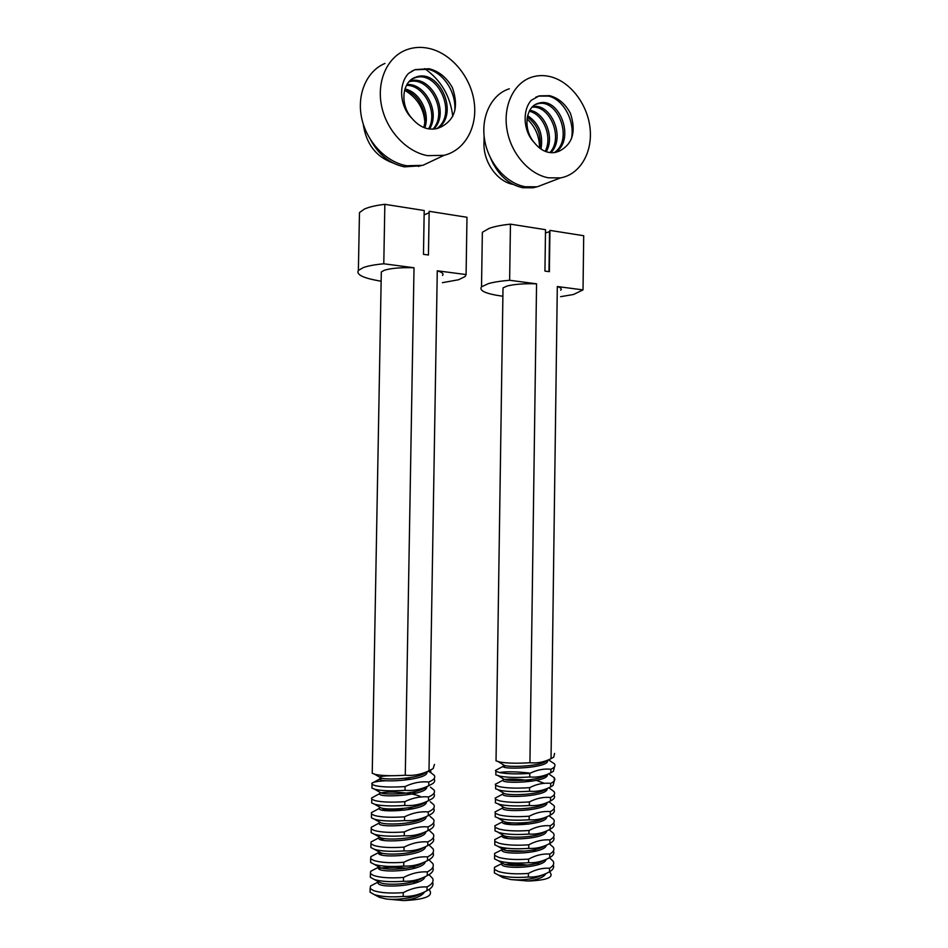 <?xml version="1.0" encoding="UTF-8"?>
<svg xmlns="http://www.w3.org/2000/svg" width="948" height="948" viewBox="0 0 948 948"><rect width="100%" height="100%" fill="white"/><g stroke="black" fill="none" stroke-linecap="round" stroke-linejoin="round"><path stroke-width="1.42" d="M359.387 216.582L359.47 212.577L364.459 209.034C369.127 206.972 375.918 205.396 384.852 204.318L383.786 263.781C374.839 264.634 368.037 265.89 363.368 267.561L358.38 270.417C355.927 274.695 363.511 278.285 381.143 281.201M466.985 217.507L466.084 274.565L465.184 276.496L458.512 279.755L442.396 282.682M374.128 884.129L370.55 885.977L370.147 888.501L373.192 890.433C379.769 892.85 389.794 893.585 403.256 892.649C411.112 888.477 419.052 886.57 427.062 886.913C432.11 884.271 433.959 881.427 432.608 878.381L429.029 874.731M370.123 890.065L370.076 892.222L374.377 894.651C381.238 896.749 390.849 897.353 403.196 896.452L403.256 892.649M381.274 273.865L381.309 271.946L384.367 270.251C390.896 268.225 400.779 267.383 414.015 267.751L383.786 263.781M386.926 780.714C378.264 781.069 373.228 781.934 371.829 783.309L372.031 784.411L375.076 785.608C381.653 787.101 391.654 787.421 405.092 786.556C412.913 782.775 420.817 781.259 428.804 781.993C433.829 779.955 435.653 777.763 434.303 775.405L430.724 772.584L430.759 770.013M372.256 772.075L372.232 773.295L375.278 774.409C381.854 775.808 391.856 776.08 405.282 775.227L414.015 267.751M466.084 274.565L437.277 270.796C442.171 272.289 443.913 273.83 442.515 275.418M437.277 270.796L428.994 770.783L433.153 768.603L434.48 764.408M425.782 788.843L424.135 788.321M371.995 786.781L371.96 788.12L375.017 789.34C381.582 790.869 391.595 791.201 405.021 790.336L405.092 786.556M373.607 796.913L371.616 797.979L371.758 799.247L374.816 800.55C381.38 802.174 391.394 802.553 404.832 801.676C412.664 797.837 420.568 796.261 428.555 796.936C433.58 794.815 435.416 792.528 434.066 790.087L430.475 787.136M425.735 803.418L423.673 802.743M371.723 801.498L371.699 802.956L374.744 804.283C381.321 805.942 391.323 806.333 404.76 805.456L404.832 801.676M404.891 810.161C396.027 809.367 388.289 809.308 381.677 809.983M373.642 811.452L371.415 812.649L371.498 814.095L374.543 815.493C381.12 817.259 391.121 817.697 404.571 816.809C412.404 812.922 420.32 811.287 428.306 811.903C433.331 809.699 435.168 807.317 433.817 804.769L430.238 801.712M371.45 816.228L371.426 817.804L374.543 819.262C381.132 821.027 391.121 821.478 404.5 820.589L404.571 816.809M373.702 825.992L371.225 827.32L371.225 828.943L374.27 830.46C380.847 832.356 390.86 832.842 404.31 831.953C412.143 828.007 420.059 826.312 428.058 826.881C433.094 824.582 434.931 822.117 433.58 819.463L430.001 816.299M371.189 830.981L371.154 832.664L374.484 834.299C381.143 836.148 391.062 836.634 404.239 835.745L404.31 831.953M385.184 838.66L379.579 839.253M373.785 840.52L371.047 841.978L370.952 843.815L373.998 845.438C380.575 847.453 390.588 848.01 404.049 847.109C411.894 843.104 419.81 841.362 427.809 841.871C432.845 839.49 434.682 836.93 433.331 834.181L429.752 830.886M370.917 845.735L370.893 847.536L374.448 849.349C381.167 851.28 391.003 851.79 403.978 850.901L404.049 847.109M382.921 853.354L378.892 853.875M373.879 855.06L370.869 856.648L370.692 858.698L373.737 860.429C380.302 862.573 390.327 863.19 403.789 862.277C411.633 858.213 419.561 856.411 427.56 856.874C432.596 854.409 434.445 851.742 433.094 848.898L429.515 845.498M370.656 860.5L370.621 862.419L374.413 864.434C381.179 866.413 390.955 866.97 403.718 866.069L403.789 862.277M406.36 868.178C395.375 866.993 386.037 867.112 378.347 868.51M373.998 869.589L370.704 871.319L370.419 873.594L373.465 875.431C380.041 877.706 390.055 878.381 403.528 877.457C411.373 873.345 419.3 871.485 427.311 871.887C432.359 869.328 434.196 866.579 432.857 863.628L429.278 860.109M370.384 875.277L370.348 877.315L374.389 879.531C381.203 881.581 390.896 882.15 403.457 881.261L403.528 877.457M427.062 886.913L427.003 890.682L429.562 889.117C432.608 886.925 433.615 884.614 432.596 882.173M427.311 871.887L427.252 875.644L430.048 873.973C432.928 871.887 433.852 869.683 432.809 867.361M427.56 856.874L427.501 860.63L430.522 858.841C433.236 856.862 434.077 854.776 433.035 852.584M427.809 841.871L427.749 845.628L430.985 843.744C433.532 841.883 434.291 839.916 433.272 837.854M428.058 826.881L427.998 830.626L431.435 828.67C433.817 826.917 434.504 825.08 433.52 823.148M428.306 811.903L428.247 815.647L431.873 813.621C434.089 811.986 434.717 810.256 433.757 808.443M428.555 796.936L428.496 800.681L432.312 798.595C434.374 797.055 434.942 795.443 433.994 793.76M428.804 781.993L428.745 785.726L432.738 783.593C434.646 782.159 435.156 780.654 434.243 779.078M384.852 204.318L424.206 210.527L423.472 254.325L428.437 255.012L429.171 211.309L466.985 217.282M428.982 889.52C434.231 895.86 425.782 899.534 403.623 900.564L386.049 898.977L379.532 897.341L375.337 895.149M429.148 212.802L424.135 214.829M386.049 898.977C396.702 900.327 415.046 898.064 421.801 893.087M418.329 881.96L415.911 881M377.979 880.443L378.145 881.569L380.729 882.896C388.68 885.716 414.371 884.093 422.334 877.943M378.252 866.484L380.835 867.882C388.633 870.608 414.963 868.972 422.772 862.87M378.442 851.529L380.93 852.88C388.573 855.511 415.544 853.864 423.187 847.832M378.667 836.598L381.013 837.902C388.479 840.426 416.125 838.767 423.614 832.806L424.218 832.332M378.916 821.703L381.12 822.935C388.384 825.353 416.717 823.682 424.029 817.804L426.754 816.346M379.164 806.831L381.214 807.992C388.301 810.291 417.31 808.608 424.431 802.814L427.821 801.001M416.16 793.215L412.024 792.232M379.449 791.995L381.333 793.073C388.206 795.23 417.902 793.547 424.822 787.859L425.794 787.018M391.24 775.737C382.625 775.891 378.88 776.542 380.006 777.668L381.452 778.166C388.123 780.192 418.506 778.486 425.214 772.916L426.268 771.956M403.623 900.564C415.106 898.965 422.097 896.061 424.621 891.843M415.959 882.849L412.89 881.889M378.406 881.806L378.11 883.429C380.883 888.56 422.796 886.096 424.965 876.758M415.568 868.036L412.202 867.065M378.75 866.97L378.382 868.546C381.214 873.464 423.792 870.845 425.296 861.685M379.117 852.145L378.643 853.686C381.546 858.367 424.799 855.617 425.605 846.635M378.927 837.712L378.916 838.826C381.878 843.282 425.83 840.39 425.889 831.609M379.2 822.959L379.176 823.978C382.222 828.197 426.873 825.187 426.173 816.607M413.079 808.845L407.972 807.886M379.461 808.206L379.437 809.154C382.53 813.076 427.477 810.054 426.422 801.747M420.142 796.344C409.121 791.912 386.547 791.225 380.954 792.978M379.721 793.476L379.71 794.329C382.921 798.038 429.029 794.815 426.659 786.65M411.053 779.327L404.429 778.344M381.629 778.213L379.97 779.529C383.17 782.894 429.029 779.789 426.908 771.992M428.342 771.21L430.724 772.584M427.252 875.644C419.573 879.744 411.645 881.604 403.457 881.261M427.501 860.63C419.822 864.671 411.894 866.484 403.718 866.069M427.749 845.628C420.083 849.609 412.155 851.363 403.978 850.901M427.998 830.626C420.331 834.56 412.416 836.266 404.239 835.745M428.247 815.647C420.58 819.522 412.664 821.169 404.5 820.589M428.496 800.681C420.829 804.496 412.925 806.084 404.76 805.456M428.745 785.726C421.09 789.483 413.174 791.023 405.021 790.336M428.994 770.783C421.339 774.492 413.435 775.974 405.282 775.227M427.003 890.682C419.324 894.829 411.385 896.749 403.196 896.452M482.295 236.325L482.354 232.284L489.298 228.314C494.512 226.477 501.563 225.091 510.451 224.155L509.633 280.276C500.734 281.023 493.683 282.125 488.457 283.594L481.525 286.806C478.764 290.716 485.874 293.868 502.878 296.262M510.451 224.155L545.515 229.689L544.946 271.069L549.378 271.673L549.935 230.388L583.707 235.72L583.02 289.898L573.481 294.496L560.612 296.677M497.629 865.714L494.489 867.29L494.418 869.423L498.612 871.567C505.841 873.689 515.771 874.317 528.403 873.44C535.383 869.565 542.446 867.835 549.579 868.226C553.3 866.057 554.497 863.735 553.17 861.234L549.425 857.75M494.406 870.809L494.37 872.942L498.565 875.111C505.794 877.255 515.724 877.895 528.356 877.03L528.403 873.44M502.973 289.804L503.009 287.884L507.192 286C514.349 284.21 524.137 283.476 536.556 283.808L509.633 280.276M497.119 769.563L495.484 770.44L495.863 771.352L500.07 772.667C507.287 773.971 517.193 774.22 529.79 773.414C536.746 769.895 543.785 768.508 550.895 769.243C554.592 767.56 555.777 765.759 554.45 763.827L549.698 760.663L549.71 759.277M496.041 759.692L496.029 760.877L500.224 762.097C507.441 763.318 517.347 763.531 529.932 762.737L536.556 283.808M583.02 289.898L557.306 286.521C560.908 287.718 562.034 288.962 560.695 290.254M557.306 286.521L551.037 758.661L553.703 757.156L554.592 753.423M546.285 776.637L544.531 776.08M530.311 773.165C517.051 771.601 506.73 771.376 499.335 772.513M495.84 773.544L495.816 774.848L500.011 776.187C507.239 777.526 517.146 777.787 529.731 776.981L529.79 773.414M497.155 783.309L495.318 784.269L495.662 785.335L499.857 786.769C507.085 788.191 516.992 788.487 529.588 787.67C536.544 784.103 543.595 782.657 550.705 783.344C554.414 781.602 555.599 779.718 554.272 777.716L549.508 774.421M546.309 790.442L544.745 789.921M495.626 787.409L495.614 788.831L499.809 790.288C507.026 791.746 516.944 792.054 529.541 791.236L529.588 787.67M497.202 797.043L495.164 798.109L495.46 799.318L499.655 800.87C506.872 802.411 516.79 802.766 529.387 801.937C536.355 798.323 543.394 796.83 550.527 797.469C554.225 795.656 555.409 793.701 554.082 791.604L549.33 788.191M495.425 801.285L495.401 802.826L499.596 804.402C506.825 805.966 516.743 806.333 529.34 805.504L529.387 801.937M497.262 810.777L495.01 811.95L495.247 813.325L499.442 814.984C506.67 816.643 516.589 817.058 529.197 816.216C536.165 812.543 543.204 811.002 550.338 811.595C554.035 809.711 555.232 807.684 553.905 805.516L549.141 801.961M495.223 815.173L495.2 816.821L499.395 818.515C506.623 820.198 516.53 820.624 529.138 819.795L529.197 816.216M528.498 824.156C518.994 822.959 510.759 822.698 503.779 823.385M497.333 824.511L494.868 825.779L495.046 827.331L499.241 829.121C506.469 830.886 516.387 831.349 528.996 830.507C535.964 826.786 543.014 825.198 550.148 825.744C553.857 823.788 555.042 821.679 553.727 819.428L548.999 815.766M495.022 829.062L494.986 830.839L499.181 832.652C506.41 834.453 516.328 834.927 528.948 834.086L528.996 830.507M508.697 836.752L502.961 837.191M497.416 838.245L494.738 839.62L494.832 841.35L499.027 843.258C506.256 845.142 516.174 845.663 528.794 844.81C535.774 841.042 542.825 839.395 549.959 839.892C553.668 837.866 554.864 835.686 553.537 833.351L549.165 829.749M494.809 842.973L494.785 844.858L498.98 846.789C506.208 848.709 516.127 849.242 528.747 848.389L528.794 844.81M525.192 851.114L506.481 850.569M497.51 851.979L494.607 853.461L494.631 855.38L498.826 857.407C506.054 859.409 515.973 859.978 528.593 859.125C535.573 855.297 542.635 853.603 549.769 854.053C553.478 851.956 554.675 849.704 553.359 847.287L549.307 843.744M494.607 856.885L494.572 858.9L498.778 860.95C505.995 862.976 515.925 863.569 528.546 862.704L528.593 859.125M549.579 868.226L549.532 871.769L550.859 870.916C553.431 869.043 554.225 867.041 553.229 864.932M549.769 854.053L549.721 857.596L551.238 856.625C553.679 854.835 554.402 852.927 553.383 850.913M549.959 839.892L549.911 843.436L551.618 842.357C553.928 840.651 554.568 838.838 553.537 836.918M550.148 825.744L550.101 829.275L551.985 828.102C554.177 826.478 554.734 824.748 553.679 822.923M550.338 811.595L550.29 815.126L552.352 813.87C554.39 812.341 554.9 810.706 553.857 808.988M550.527 797.469L550.48 801.001L552.696 799.662C554.604 798.228 555.054 796.699 554.047 795.088M550.705 783.344L550.658 786.876L553.039 785.477L554.225 781.188M550.895 769.243L550.847 772.762L553.383 771.305L554.402 767.299M527.455 865.097C519.042 864.007 511.565 863.782 505.023 864.41M549.496 871.793C554.556 877.22 547.399 880.289 528.024 881.024L511.031 879.578L502.973 877.635L498.316 875.028M549.923 231.502L545.467 232.971M511.031 879.578C524.137 880.585 534.921 878.926 543.394 874.625M539.151 864.375L536.592 863.403M501.575 862.644L504.277 864.197C511.825 866.887 536.769 865.856 543.868 860.298M502.44 847.583L502.096 849.053L504.312 850.048C511.719 852.643 537.255 851.6 544.211 846.078M501.942 834.513L504.348 835.923C511.6 838.411 537.741 837.345 544.555 831.882M502.144 820.482L504.395 821.809C511.493 824.191 538.239 823.113 544.887 817.697L545.301 817.377M502.357 806.475L504.454 807.708C511.387 809.971 538.725 808.881 545.219 803.537L547.079 802.565M502.582 792.481L504.514 793.642C511.28 795.763 539.222 794.649 545.538 789.388L547.885 788.155M544.164 783.297L536.521 780.417M502.819 778.521L504.573 779.576C511.162 781.567 539.732 780.429 545.847 775.263L548.702 773.758M503.068 764.574L504.644 765.534C511.055 767.382 540.23 766.221 546.155 761.149L549.532 759.36M528.024 881.024C538.026 879.649 543.962 877.184 545.847 873.594M502.156 863.284L501.871 864.825C505.023 869.375 544.697 867.858 546.095 859.362M536.165 851.126L532.598 850.131M506.813 848.211L501.883 849.764L502.073 850.806C505.284 855.143 545.538 853.473 546.332 845.154M502.784 835.33L502.286 836.788C505.545 840.923 546.404 839.11 546.569 830.958M502.499 821.703L502.487 822.781C505.817 826.703 547.269 824.76 546.783 816.773M502.701 807.803L502.689 808.798C506.09 812.483 548.122 810.422 546.984 802.624M502.902 793.903L502.89 794.815C506.351 798.263 548.785 796.119 547.162 788.535M532.338 781.152C520.061 779.114 510.818 778.581 504.585 779.576L498.281 775.796M503.104 780.026L503.092 780.844C506.659 784.079 549.982 781.768 547.328 774.338M505.343 765.676L503.293 766.873C506.86 769.823 550.113 767.56 547.517 760.426M548.477 759.917L549.698 760.663M549.721 857.596C542.896 861.4 535.833 863.095 528.546 862.704M549.911 843.436C543.086 847.18 536.023 848.827 528.747 848.389M550.101 829.275C543.275 832.972 536.224 834.584 528.948 834.086M550.29 815.126C543.465 818.788 536.414 820.34 529.138 819.795M550.48 801.001C543.654 804.603 536.604 806.108 529.34 805.504M550.658 786.876C543.844 790.431 536.805 791.888 529.541 791.236M550.847 772.762C544.034 776.27 536.995 777.68 529.731 776.981M551.037 758.661C544.223 762.121 537.196 763.472 529.932 762.737M549.532 871.769C542.694 875.62 535.632 877.374 528.356 877.03M393.005 162.973C375.953 156.776 366.023 143.764 363.203 123.951M370.704 140.067C378.88 154.951 390.126 163.886 404.429 166.86L421.007 165.746M424.728 68.623C440.998 80.153 450.347 96.068 452.765 116.379M436.222 159.015L422.844 165.343L406.728 165.758C386.251 162.238 366.781 142.046 361.709 118.251C356.519 94.48 366.675 70.97 384.971 63.445M429.432 48.514C451.651 53.657 470.883 77.144 474.201 102.183C477.65 127.233 464.781 150.388 444.067 155.318L427.631 155.662C406.763 151.941 386.879 131.049 381.689 106.52C376.38 82.014 386.737 57.864 405.4 50.232C412.984 47.163 420.995 46.594 429.432 48.514M408.588 73.375L415.046 69.607L429.1 68.73C438.948 71.254 446.709 77.558 452.409 87.666C458.951 106.745 455.028 119.91 440.619 127.174L437.253 128.49C428.022 130.599 419.632 127.269 412.084 118.5C399.333 106.306 398.361 83.815 408.588 73.375M454.661 111.236C456.782 93.212 443.877 72.854 428.235 69.251L414.75 69.785L411.207 71.491M404.583 90.19C418.483 98.438 425.285 110.797 425 127.281M423.744 127.482C428.389 112.824 418.258 93.414 404.606 90.096M428.591 128.892C438.486 112.137 423.72 84.787 406.479 85.379M432.952 129.177C448.831 111.9 429.171 75.733 409.015 81.753M436.957 128.573C458.37 113.239 436.755 68.777 414.3 78.08L412.155 79.028M424.799 127.897C430.487 112.67 419.383 91.636 404.938 89.005M429.527 129.035C440.619 112.042 424.858 82.95 406.953 84.55M433.817 129.118C451.023 111.923 430.285 73.754 409.631 81.113M437.751 128.347C460.159 113.689 438.699 67.735 415.769 77.191C402.059 81.315 399.44 104.778 412.084 118.5M513.081 184.41C497.356 181.661 483.361 162.203 483.978 143.385L484.096 135.991M493.422 164.229L490.744 158.494M490.993 158.968C498.079 175.048 508.697 184.647 522.858 187.751L533.12 187.775L536.604 186.91M548.394 182.537L537.243 186.803L525.393 186.768C506.374 183.521 488.433 163.222 484.618 139.842C480.66 116.474 491.609 94.243 509.325 88.804M549.804 76.539C570.115 81.232 587.641 104.209 590.083 128.43C592.69 152.664 579.868 174.527 560.481 177.904L548.442 177.809C529.114 174.396 510.842 153.446 506.943 129.39C502.914 105.335 514.041 82.547 532.053 77.061C537.765 75.307 543.69 75.129 549.804 76.539M531.283 100.275L539.187 95.878L549.556 95.653C558.336 97.917 565.292 103.794 570.4 113.274C576.277 131.251 572.805 143.74 559.96 150.768L555.516 152.415C547.719 153.695 540.716 150.519 534.494 142.864C523.106 131.476 522.194 110.264 531.283 100.275M571.383 139.012C575.317 121.356 563.539 99.469 548.596 96.115L538.737 96.103L535.786 97.206M527.005 118.879C535.312 126.665 539.495 136.393 539.554 148.042M539.779 148.232C541.498 134.794 537.338 124.425 527.278 117.114M545.171 151.348C552.909 136.879 543.18 113.997 529.257 111.272M549.923 152.616C563.823 137.519 549.615 104.896 532.077 107.231M554.272 152.628C574.109 139.581 557.495 97.348 537.196 103.96L535.561 104.505M558.242 151.585L559.96 150.768M540.988 149.097C543.453 134.343 538.985 123.204 527.598 115.692M546.202 151.727C555.173 136.962 544.508 112.137 529.778 110.312M550.859 152.711C566.122 137.756 550.954 102.917 532.752 106.567M555.137 152.486C575.981 140.233 559.604 96.435 538.82 103.178C525.583 105.903 522.431 129.343 534.494 142.864M548.987 271.626L549.532 231.656M483.978 143.385L485.186 142.828M359.47 212.577L358.38 270.417M381.309 271.946L372.232 773.295M372.031 784.411L371.96 788.12M371.758 799.247L371.699 802.956M371.498 814.095L371.426 817.804M371.225 828.943L371.154 832.664M370.952 843.815L370.893 847.536M370.692 858.698L370.621 862.419M370.419 873.594L370.348 877.315M370.147 888.501L370.076 892.222M378.145 881.569L378.11 883.429M378.406 866.685L378.382 868.546M378.679 851.825L378.643 853.686M378.939 836.966L378.916 838.826M379.212 822.129L379.176 823.978M379.473 807.293L379.437 809.154M379.745 792.481L379.71 794.329M380.006 777.668L379.97 779.529M378.134 882.031L370.55 885.977M378.359 867.302L370.704 871.319M378.56 852.584L370.869 856.648M378.785 837.854L371.047 841.978M378.999 823.148L371.225 827.32M379.236 808.431L371.415 812.649M379.461 793.713L371.616 797.979M379.71 779.007L371.829 783.309M374.389 879.531L380.729 882.896M374.413 864.434L380.835 867.882M374.448 849.349L380.93 852.88M374.484 834.299L381.013 837.902M425.699 831.704L423.614 832.806M374.543 819.262L381.12 822.935M374.579 804.236L381.214 807.992M374.626 789.234L381.333 793.073M428.84 785.691L424.822 787.859M374.673 774.267L381.452 778.166M429.551 770.558L425.214 772.916M379.532 897.341L374.377 894.651M482.354 232.284L481.525 286.806M503.009 287.884L496.029 760.877M495.863 771.352L495.816 774.848M495.662 785.335L495.614 788.831M495.46 799.318L495.401 802.826M495.247 813.325L495.2 816.821M495.046 827.331L494.986 830.839M494.832 841.35L494.785 844.858M494.631 855.38L494.572 858.9M554.272 777.716L554.225 780.844M494.418 869.423L494.37 872.942M501.895 863.071L501.871 864.825M502.096 849.053L502.073 850.806M502.31 835.034L502.286 836.788M502.511 821.039L502.487 822.781M502.713 807.044L502.689 808.798M502.914 793.061L502.89 794.815M503.115 779.09L503.092 780.844M503.329 765.131L503.293 766.873M501.717 863.652L494.489 867.29M501.883 849.764L494.607 853.461M502.037 835.863L494.738 839.62M502.215 821.975L494.868 825.779M502.381 808.099L495.01 811.95M502.57 794.211L495.164 798.109M502.748 780.334L495.318 784.269M502.938 766.458L495.484 770.44M498.387 860.82L504.277 864.197M498.352 846.6L504.312 850.048M498.316 832.403L504.348 835.923M498.293 818.219L504.395 821.809M546.285 816.986L544.887 817.697M498.281 804.058L504.454 807.708M498.269 789.921L504.514 793.642M498.293 761.694L504.644 765.534M502.973 877.635L498.435 875.063M422.844 165.343L444.067 155.318M418.388 166.493L419.419 166.007M414.3 78.08L415.769 77.191M537.243 186.803L560.481 177.904M533.12 187.775L534.743 187.147M537.196 103.96L538.82 103.178"/></g></svg>
